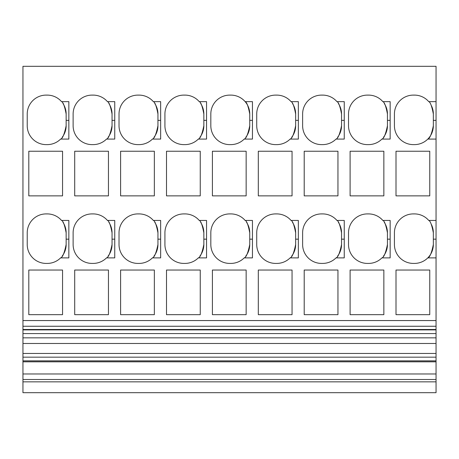 <?xml version="1.0" encoding="UTF-8"?>
<svg xmlns="http://www.w3.org/2000/svg" width="459" height="459" viewBox="0 0 459 459"><rect width="100%" height="100%" fill="white"/><g stroke="black" fill="none" stroke-linecap="round" stroke-linejoin="round"><path stroke-width="0.69" d="M436.05 381.842L22.95 381.842L22.95 392.686L436.05 392.686L436.05 326.251L22.95 326.251L22.95 66.314L436.05 66.314L436.05 101.64L428.74 101.64C430.312 102.047 431.85 106.172 433.348 114.01A18.899 18.899 0 0 0 431.483 105.822M22.95 381.842L22.95 326.251M436.05 326.251L436.05 101.64M436.05 320.56L22.95 320.56M436.05 257.883L427.811 257.883A18.899 18.899 0 0 1 414.448 263.414L413.324 263.414A18.899 18.899 0 0 1 394.424 244.509L394.424 232.811A18.899 18.899 0 0 1 413.324 213.911L414.448 213.911A18.899 18.899 0 0 1 428.74 220.44C430.312 220.848 431.85 224.967 433.348 232.811A18.899 18.899 0 0 0 431.483 224.623M436.05 220.44L428.74 220.44M436.05 139.083L427.811 139.083A18.899 18.899 0 0 1 414.448 144.614L413.324 144.614A18.899 18.899 0 0 1 394.424 125.714L394.424 114.01A18.899 18.899 0 0 1 413.324 95.111L414.448 95.111A18.899 18.899 0 0 1 428.74 101.64L428.74 101.64M107.44 101.64A18.899 18.899 0 0 0 93.148 95.111L92.024 95.111A18.899 18.899 0 0 0 73.124 114.01L73.124 125.714A18.899 18.899 0 0 0 92.024 144.614L93.148 144.614A18.899 18.899 0 0 0 106.511 139.083L114.75 139.083L114.75 101.64L107.44 101.64C109.018 102.047 110.556 106.167 112.048 114.01A18.899 18.899 0 0 0 108.886 103.545M61.54 101.64A18.899 18.899 0 0 0 47.248 95.111L46.124 95.111A18.899 18.899 0 0 0 27.224 114.01L27.224 125.714A18.899 18.899 0 0 0 46.124 144.614L47.248 144.614A18.899 18.899 0 0 0 60.611 139.083L68.85 139.083L68.85 101.64L61.54 101.64C63.118 102.047 64.656 106.167 66.148 114.01A18.899 18.899 0 0 0 62.986 103.545M61.581 220.486A18.899 18.899 0 0 0 61.54 220.44L68.85 220.44L68.85 257.883L60.611 257.883A18.899 18.899 0 0 1 47.248 263.414L46.124 263.414A18.899 18.899 0 0 1 27.224 244.509L27.224 232.811A18.899 18.899 0 0 1 46.124 213.911L47.248 213.911A18.899 18.899 0 0 1 61.54 220.44C63.118 220.842 64.656 224.967 66.148 232.811A18.899 18.899 0 0 0 62.986 222.34M336.981 220.486A18.899 18.899 0 0 0 336.94 220.44L344.25 220.44L344.25 257.883L336.011 257.883A18.899 18.899 0 0 1 322.648 263.414L321.524 263.414A18.899 18.899 0 0 1 302.624 244.509L302.624 232.811A18.899 18.899 0 0 1 321.524 213.911L322.648 213.911A18.899 18.899 0 0 1 336.94 220.44C338.518 220.842 340.056 224.967 341.548 232.811A18.899 18.899 0 0 0 338.386 222.345M382.881 220.486A18.899 18.899 0 0 0 382.84 220.44L390.15 220.44L390.15 257.883L381.911 257.883A18.899 18.899 0 0 1 368.548 263.414L367.424 263.414A18.899 18.899 0 0 1 348.524 244.509L348.524 232.811A18.899 18.899 0 0 1 367.424 213.911L368.548 213.911A18.899 18.899 0 0 1 382.84 220.44C384.418 220.842 385.956 224.967 387.448 232.811A18.899 18.899 0 0 0 384.286 222.34M107.481 220.486A18.899 18.899 0 0 0 107.44 220.44L114.75 220.44L114.75 257.883L106.511 257.883A18.899 18.899 0 0 1 93.148 263.414L92.024 263.414A18.899 18.899 0 0 1 73.124 244.509L73.124 232.811A18.899 18.899 0 0 1 92.024 213.911L93.148 213.911A18.899 18.899 0 0 1 107.44 220.44C109.018 220.842 110.556 224.967 112.048 232.811A18.899 18.899 0 0 0 108.886 222.34M245.181 220.486A18.899 18.899 0 0 0 230.848 213.911L229.724 213.911A18.899 18.899 0 0 0 210.824 232.811L210.824 244.509A18.899 18.899 0 0 0 229.724 263.414L230.848 263.414A18.899 18.899 0 0 0 244.211 257.883L252.45 257.883L252.45 220.44L245.14 220.44C246.718 220.842 248.256 224.967 249.748 232.811A18.899 18.899 0 0 0 246.575 222.328M382.881 101.686A18.899 18.899 0 0 0 382.84 101.64L390.15 101.64L390.15 139.083L381.911 139.083A18.899 18.899 0 0 1 368.548 144.614L367.424 144.614A18.899 18.899 0 0 1 348.524 125.714L348.524 114.01A18.899 18.899 0 0 1 367.424 95.111L368.548 95.111A18.899 18.899 0 0 1 382.84 101.64C384.418 102.047 385.956 106.167 387.448 114.01A18.899 18.899 0 0 0 384.286 103.539M336.981 101.686A18.899 18.899 0 0 0 336.94 101.64L344.25 101.64L344.25 139.083L336.011 139.083A18.899 18.899 0 0 1 322.648 144.614L321.524 144.614A18.899 18.899 0 0 1 302.624 125.714L302.624 114.01A18.899 18.899 0 0 1 321.524 95.111L322.648 95.111A18.899 18.899 0 0 1 336.94 101.64C338.518 102.047 340.056 106.167 341.548 114.01A18.899 18.899 0 0 0 338.386 103.545M291.081 101.686A18.899 18.899 0 0 0 291.04 101.64L298.35 101.64L298.35 139.083L290.111 139.083A18.899 18.899 0 0 1 276.748 144.614L275.624 144.614A18.899 18.899 0 0 1 256.724 125.714L256.724 114.01A18.899 18.899 0 0 1 275.624 95.111L276.748 95.111A18.899 18.899 0 0 1 291.04 101.64C292.618 102.047 294.156 106.167 295.648 114.01A18.899 18.899 0 0 0 292.486 103.539M199.281 101.686A18.899 18.899 0 0 0 199.24 101.64L206.55 101.64L206.55 139.083L198.311 139.083A18.899 18.899 0 0 1 184.948 144.614L183.824 144.614A18.899 18.899 0 0 1 164.924 125.714L164.924 114.01A18.899 18.899 0 0 1 183.824 95.111L184.948 95.111A18.899 18.899 0 0 1 199.24 101.64C200.818 102.047 202.356 106.167 203.848 114.01A18.899 18.899 0 0 0 200.686 103.539M153.381 101.686A18.899 18.899 0 0 0 153.34 101.64L160.65 101.64L160.65 139.083L152.411 139.083A18.899 18.899 0 0 1 139.048 144.614L137.924 144.614A18.899 18.899 0 0 1 119.024 125.714L119.024 114.01A18.899 18.899 0 0 1 137.924 95.111L139.048 95.111A18.899 18.899 0 0 1 153.34 101.64C154.918 102.047 156.456 106.167 157.948 114.01A18.899 18.899 0 0 0 154.786 103.545M244.211 139.083L252.45 139.083L252.45 101.64L245.14 101.64C246.718 102.047 248.256 106.167 249.748 114.01A18.899 18.899 0 0 0 230.848 95.111L229.724 95.111A18.899 18.899 0 0 0 210.824 114.01L210.824 125.714A18.899 18.899 0 0 0 229.724 144.614L230.848 144.614A18.899 18.899 0 0 0 244.211 139.083C246.167 138.618 248.015 134.16 249.748 125.714L249.748 114.01M153.381 220.486A18.899 18.899 0 0 0 139.048 213.911L137.924 213.911A18.899 18.899 0 0 0 119.024 232.811L119.024 244.509A18.899 18.899 0 0 0 137.924 263.414L139.048 263.414A18.899 18.899 0 0 0 152.411 257.883L160.65 257.883L160.65 220.44L153.34 220.44C154.918 220.842 156.456 224.967 157.948 232.811A18.899 18.899 0 0 0 154.775 222.328M199.281 220.486A18.899 18.899 0 0 0 184.948 213.911L183.824 213.911A18.899 18.899 0 0 0 164.924 232.811L164.924 244.509A18.899 18.899 0 0 0 183.824 263.414L184.948 263.414A18.899 18.899 0 0 0 198.311 257.883L206.55 257.883L206.55 220.44L199.24 220.44C200.818 220.842 202.356 224.967 203.848 232.811A18.899 18.899 0 0 0 200.675 222.328M291.081 220.486A18.899 18.899 0 0 0 276.748 213.911L275.624 213.911A18.899 18.899 0 0 0 256.724 232.811L256.724 244.509A18.899 18.899 0 0 0 275.624 263.414L276.748 263.414A18.899 18.899 0 0 0 290.111 257.883L298.35 257.883L298.35 220.44L291.04 220.44C292.618 220.842 294.156 224.967 295.648 232.811A18.899 18.899 0 0 0 292.475 222.328M258.302 195.867L292.05 195.867L292.05 151.235L258.302 151.235L258.302 195.867M212.402 195.867L246.15 195.867L246.15 151.235L212.402 151.235L212.402 195.867M166.502 195.867L200.25 195.867L200.25 151.235L166.502 151.235L166.502 195.867M120.602 195.867L154.35 195.867L154.35 151.235L120.602 151.235L120.602 195.867M74.702 195.867L108.45 195.867L108.45 151.235L74.702 151.235L74.702 195.867M28.802 195.867L62.55 195.867L62.55 151.235L28.802 151.235L28.802 195.867M258.302 314.667L292.05 314.667L292.05 270.035L258.302 270.035L258.302 314.667M212.402 314.667L246.15 314.667L246.15 270.035L212.402 270.035L212.402 314.667M166.502 314.667L200.25 314.667L200.25 270.035L166.502 270.035L166.502 314.667M120.602 314.667L154.35 314.667L154.35 270.035L120.602 270.035L120.602 314.667M74.702 314.667L108.45 314.667L108.45 270.035L74.702 270.035L74.702 314.667M28.802 314.667L62.55 314.667L62.55 270.035L28.802 270.035L28.802 314.667M304.202 314.667L337.95 314.667L337.95 270.035L304.202 270.035L304.202 314.667M304.202 195.867L337.95 195.867L337.95 151.235L304.202 151.235L304.202 195.867M350.102 314.667L383.85 314.667L383.85 270.035L350.102 270.035L350.102 314.667M350.102 195.867L383.85 195.867L383.85 151.235L350.102 151.235L350.102 195.867M396.002 314.667L429.75 314.667L429.75 270.035L396.002 270.035L396.002 314.667M396.002 195.867L429.75 195.867L429.75 151.235L396.002 151.235L396.002 195.867M436.05 379.501L22.95 379.501M436.05 373.965L22.95 373.965M436.05 361.83L22.95 361.83M436.05 360.923L22.95 360.923M436.05 360.86L22.95 360.86M436.05 357.171L22.95 357.171M436.05 353.459L22.95 353.459M436.05 343.481L22.95 343.481M436.05 337.853L22.95 337.853M436.05 333.578L22.95 333.578M436.05 329.895L22.95 329.895M436.05 329.493L22.95 329.493M433.348 125.714A18.899 18.899 0 0 1 427.811 139.083C429.773 138.612 431.621 134.154 433.348 125.714L433.348 114.01M433.348 244.509A18.899 18.899 0 0 1 427.811 257.883C429.773 257.413 431.621 252.955 433.348 244.509L433.348 232.811M108.077 137.304A18.899 18.899 0 0 0 112.048 125.714L112.048 114.01M106.511 139.083C108.467 138.618 110.315 134.16 112.048 125.714M62.177 137.304A18.899 18.899 0 0 0 66.148 125.714L66.148 114.01M60.611 139.083C62.567 138.618 64.415 134.16 66.148 125.714M60.611 257.883A18.899 18.899 0 0 0 60.611 257.878C62.567 257.419 64.415 252.961 66.148 244.509L66.148 232.811L66.148 244.509A18.899 18.899 0 0 1 62.177 256.105M337.577 256.105A18.899 18.899 0 0 0 341.548 244.509L341.548 232.811L341.548 244.509C339.815 252.961 337.967 257.419 336.011 257.883M383.477 256.105A18.899 18.899 0 0 0 387.448 244.509L387.448 232.811L387.448 244.509C385.715 252.961 383.867 257.419 381.911 257.883M106.511 257.883A18.899 18.899 0 0 0 106.511 257.878C108.467 257.419 110.315 252.961 112.048 244.509L112.048 232.811M108.077 256.105A18.899 18.899 0 0 0 112.048 244.509M245.777 256.105A18.899 18.899 0 0 0 249.748 244.509L249.748 232.811M244.211 257.883C246.167 257.419 248.015 252.961 249.748 244.509M383.477 137.304A18.899 18.899 0 0 0 387.448 125.714L387.448 114.01M381.911 139.083C383.867 138.618 385.715 134.16 387.448 125.714M337.577 137.304A18.899 18.899 0 0 0 341.548 125.714L341.548 114.01M336.011 139.083C337.967 138.618 339.815 134.16 341.548 125.714M291.677 137.304A18.899 18.899 0 0 0 295.648 125.714L295.648 114.01M290.111 139.083C292.067 138.618 293.915 134.16 295.648 125.714M199.877 137.304A18.899 18.899 0 0 0 203.848 125.714L203.848 114.01M198.311 139.083C200.267 138.618 202.115 134.16 203.848 125.714M153.977 137.304A18.899 18.899 0 0 0 157.948 125.714L157.948 114.01M152.411 139.083C154.367 138.618 156.215 134.16 157.948 125.714M245.777 137.304A18.899 18.899 0 0 0 249.748 125.714M153.977 256.105A18.899 18.899 0 0 0 157.948 244.509L157.948 232.811M152.411 257.883C154.367 257.419 156.215 252.961 157.948 244.509M199.877 256.105A18.899 18.899 0 0 0 203.848 244.509L203.848 232.811M198.311 257.883C200.267 257.419 202.115 252.961 203.848 244.509M291.677 256.105A18.899 18.899 0 0 0 295.648 244.509L295.648 232.811M290.111 257.883C292.067 257.419 293.915 252.961 295.648 244.509M433.348 120.361L436.05 120.361M433.348 239.162L436.05 239.162M112.048 120.361L114.75 120.361M66.148 120.361L68.85 120.361M66.148 239.162L68.85 239.162M341.548 239.162L344.25 239.162M387.448 239.162L390.15 239.162M112.048 239.162L114.75 239.162M249.748 239.162L252.45 239.162M387.448 120.361L390.15 120.361M341.548 120.361L344.25 120.361M295.648 120.361L298.35 120.361M203.848 120.361L206.55 120.361M157.948 120.361L160.65 120.361M249.748 120.361L252.45 120.361M157.948 239.162L160.65 239.162M203.848 239.162L206.55 239.162M295.648 239.162L298.35 239.162"/></g></svg>
